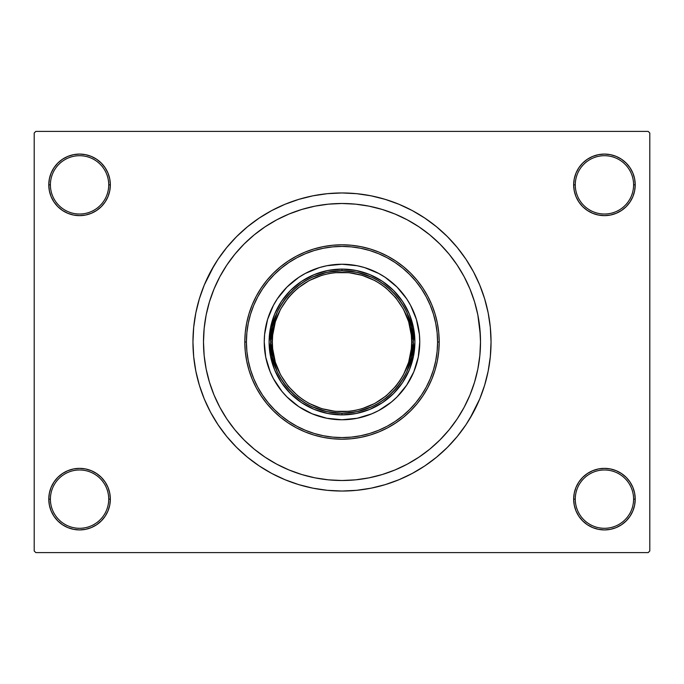 <?xml version="1.0" encoding="UTF-8"?>
<svg xmlns="http://www.w3.org/2000/svg" width="684" height="684" viewBox="0 0 684 684"><rect width="100%" height="100%" fill="white"/><g stroke="black" fill="none" stroke-linecap="round" stroke-linejoin="round"><path stroke-width="1.03" d="M573.662 499.14L575.278 499.14A29.164 29.164 0 0 0 604.442 528.296A29.164 29.164 0 0 0 633.598 499.14A29.164 29.164 0 0 0 604.442 469.976A29.164 29.164 0 0 0 575.278 499.14L573.662 499.14A30.78 30.78 0 0 1 604.442 468.36A30.78 30.78 0 0 1 635.222 499.14L633.598 499.14A29.164 29.164 0 0 1 604.442 528.296A29.164 29.164 0 0 1 575.278 499.14A29.164 29.164 0 0 1 604.442 469.976A29.164 29.164 0 0 1 633.598 499.14L635.222 499.14L634.632 493.138L632.88 487.359L630.032 482.04L626.202 477.372L621.542 473.55L616.216 470.703L610.444 468.95L604.442 468.36L598.432 468.95L592.66 470.703L587.342 473.55L582.674 477.372L578.844 482.04L576.005 487.359L574.252 493.138L573.662 499.14L574.252 505.143L576.005 510.922L578.844 516.24L582.674 520.909L587.342 524.731L592.66 527.578L598.432 529.331L604.442 529.92L610.444 529.331L616.216 527.578L621.542 524.731L626.202 520.909L630.032 516.24L632.88 510.922L634.632 505.143L635.222 499.14A30.78 30.78 0 0 1 604.442 529.92A30.78 30.78 0 0 1 573.662 499.14L574.252 505.143M108.722 499.14A29.164 29.164 0 0 0 79.558 469.976A29.164 29.164 0 0 0 50.402 499.14L48.778 499.14A30.78 30.78 0 0 1 79.558 468.36A30.78 30.78 0 0 1 110.338 499.14L108.722 499.14A29.164 29.164 0 0 1 79.558 528.296A29.164 29.164 0 0 1 50.402 499.14A29.164 29.164 0 0 1 79.558 469.976A29.164 29.164 0 0 1 108.722 499.14L110.338 499.14L109.748 493.138L107.995 487.359L105.156 482.04L101.326 477.372L96.658 473.55L91.34 470.703L85.568 468.95L79.558 468.36L73.556 468.95L67.784 470.703L62.458 473.55L57.798 477.372L53.968 482.04L51.12 487.359L49.368 493.138L48.778 499.14L49.368 505.143L51.12 510.922L53.968 516.24L57.798 520.909L62.458 524.731L67.784 527.578L73.556 529.331L79.558 529.92L85.568 529.331L91.34 527.578L96.658 524.731L101.326 520.909L105.156 516.24L107.995 510.922L109.748 505.143L110.338 499.14A30.78 30.78 0 0 1 79.558 529.92A30.78 30.78 0 0 1 48.778 499.14L50.402 499.14A29.164 29.164 0 0 0 79.558 528.296A29.164 29.164 0 0 0 108.722 499.14M110.338 184.86A30.78 30.78 0 0 1 79.558 215.64A30.78 30.78 0 0 1 48.778 184.86L50.402 184.86A29.164 29.164 0 0 0 79.558 214.024A29.164 29.164 0 0 0 108.722 184.86A29.164 29.164 0 0 0 79.558 155.704A29.164 29.164 0 0 0 50.402 184.86L48.778 184.86A30.78 30.78 0 0 1 79.558 154.08A30.78 30.78 0 0 1 110.338 184.86L108.722 184.86A29.164 29.164 0 0 1 79.558 214.024A29.164 29.164 0 0 1 50.402 184.86A29.164 29.164 0 0 1 79.558 155.704A29.164 29.164 0 0 1 108.722 184.86L110.338 184.86L109.748 178.857L107.995 173.078L105.156 167.76L101.326 163.091L96.658 159.269L91.34 156.422L85.568 154.669L79.558 154.08L73.556 154.669L67.784 156.422L62.458 159.269L57.798 163.091L53.968 167.76L51.12 173.078L49.368 178.857L48.778 184.86L49.368 190.862L51.12 196.641L53.968 201.96L57.798 206.628L62.458 210.45L67.784 213.297L73.556 215.05L79.558 215.64L85.568 215.05L91.34 213.297L96.658 210.45L101.326 206.628L105.156 201.96L107.995 196.641L109.748 190.862L110.338 184.86L109.748 178.857M633.598 184.86A29.164 29.164 0 0 0 604.442 155.704A29.164 29.164 0 0 0 575.278 184.86L573.662 184.86A30.78 30.78 0 0 1 604.442 154.08A30.78 30.78 0 0 1 635.222 184.86L633.598 184.86A29.164 29.164 0 0 1 604.442 214.024A29.164 29.164 0 0 1 575.278 184.86A29.164 29.164 0 0 1 604.442 155.704A29.164 29.164 0 0 1 633.598 184.86L635.222 184.86L634.632 178.857L632.88 173.078L630.032 167.76L626.202 163.091L621.542 159.269L616.216 156.422L610.444 154.669L604.442 154.08L598.432 154.669L592.66 156.422L587.342 159.269L582.674 163.091L578.844 167.76L576.005 173.078L574.252 178.857L573.662 184.86L574.252 190.862L576.005 196.641L578.844 201.96L582.674 206.628L587.342 210.45L592.66 213.297L598.432 215.05L604.442 215.64L610.444 215.05L616.216 213.297L621.542 210.45L626.202 206.628L630.032 201.96L632.88 196.641L634.632 190.862L635.222 184.86A30.78 30.78 0 0 1 604.442 215.64A30.78 30.78 0 0 1 573.662 184.86L575.278 184.86A29.164 29.164 0 0 0 604.442 214.024A29.164 29.164 0 0 0 633.598 184.86M479.843 328.423L477.851 314.982L474.542 301.789L469.968 288.999L464.154 276.704L457.169 265.05L449.072 254.132L439.94 244.06L429.868 234.928L418.95 226.832L407.296 219.846L395.001 214.032L382.211 209.458L369.018 206.149L355.577 204.157L342 203.49L328.423 204.157L314.982 206.149L301.789 209.458L288.999 214.032L276.704 219.846L265.05 226.832L254.132 234.928L244.06 244.06L234.928 254.132L226.832 265.05L219.846 276.704L214.032 288.999L209.458 301.789L206.149 314.982L204.157 328.423L203.49 342L204.157 355.577L206.149 369.018L209.458 382.211L214.032 395.001L219.846 407.296L226.832 418.95L234.928 429.868L244.06 439.94L254.132 449.072L265.05 457.169L276.704 464.154L288.999 469.968L301.789 474.542L314.982 477.851L328.423 479.843L342 480.51L355.577 479.843L369.018 477.851L382.211 474.542L395.001 469.968L407.296 464.154L418.95 457.169L429.868 449.072L439.94 439.94L449.072 429.868L457.169 418.95L464.154 407.296L469.968 395.001L474.542 382.211L477.851 369.018L479.843 355.594L480.51 342A138.51 138.51 0 0 1 342 480.51A138.51 138.51 0 0 1 203.49 342A138.51 138.51 0 0 1 342 203.49A138.51 138.51 0 0 1 480.51 342L479.843 328.423L480.51 342L479.843 355.577L477.851 369.018L474.542 382.211L469.968 395.001L464.154 407.296L457.169 418.95L449.072 429.868L439.94 439.94L429.868 449.072L418.95 457.169L407.296 464.154L395.001 469.968L382.211 474.542L369.018 477.851L355.577 479.843L342 480.51L328.423 479.843L314.982 477.851L301.789 474.542L288.999 469.968L276.704 464.154L265.05 457.169L254.132 449.072L244.06 439.94L234.928 429.868L226.832 418.95L219.846 407.296L214.032 395.001L209.458 382.211L206.149 369.018L204.157 355.577L203.49 342A138.51 138.51 0 0 1 342 203.49A138.51 138.51 0 0 1 480.51 342A138.51 138.51 0 0 1 342 480.51A138.51 138.51 0 0 1 203.49 342L204.157 328.423L206.149 314.982L209.458 301.789L214.032 288.999L219.846 276.704L226.832 265.05L234.928 254.132L244.06 244.06L254.132 234.928L265.05 226.832L276.704 219.846L288.999 214.032L301.789 209.458L314.982 206.149L328.423 204.157L342 203.49L355.577 204.157L369.018 206.149L382.211 209.458L395.001 214.032L407.296 219.846L418.95 226.832L429.868 234.928L439.94 244.06L449.072 254.132L457.169 265.05L464.154 276.704L469.968 288.999L474.542 301.789L477.851 314.982L480.339 335.092M469.84 418.625L479.698 399.037L484.623 385.263L488.179 371.079L490.325 356.612L491.044 342A149.044 149.044 0 0 1 342 491.044A149.044 149.044 0 0 1 192.956 342A149.044 149.044 0 0 1 342 192.956A149.044 149.044 0 0 1 491.044 342L490.325 327.388L488.179 312.921L484.623 298.737L479.698 284.963L473.439 271.745L468.566 263.297M648.184 552.604L35.816 552.604L34.2 550.979L34.2 133.021L35.816 131.396L648.184 131.396L35.816 131.396L34.2 133.021L34.2 550.979L35.816 552.604L648.184 552.604L649.8 550.979L649.8 133.021L649.8 550.979L648.184 552.604M477.039 372.814L477.449 370.942M398.456 215.52L394.36 213.767M370.129 477.62L371.292 477.381M398.464 468.48L404.825 465.445M648.184 131.396L649.8 133.021L648.184 131.396M214.16 265.375L204.302 284.963L199.377 298.737L195.821 312.921L193.675 327.388L192.956 342L193.675 356.612L195.821 371.079L199.377 385.263L204.302 399.037L210.561 412.255L215.434 420.703M210.561 412.255L218.076 424.798L226.789 436.546L236.613 447.387L247.454 457.211L259.202 465.924L271.745 473.439L284.963 479.698L298.737 484.623L312.921 488.179L327.388 490.325L342 491.044L351.747 490.719M484.623 385.263L487.145 375.841M473.439 271.745L465.924 259.202L457.211 247.454L447.387 236.613L436.546 226.789L424.798 218.076L412.255 210.561L399.037 204.302L385.263 199.377L371.079 195.821L356.612 193.675L342 192.956L332.253 193.281M199.377 298.737L196.855 308.159M632.88 173.078L630.032 167.76L626.202 163.091M616.216 156.422L610.444 154.669L604.442 154.08L598.432 154.669L592.66 156.422M587.342 159.269L582.674 163.091M574.252 178.857L573.662 184.86M91.34 156.422L85.568 154.669L79.558 154.08L73.556 154.669L67.784 156.422M51.12 196.641L53.968 201.96L57.798 206.628M96.658 210.45L101.326 206.628M51.12 510.922L53.968 516.24L57.798 520.909M67.784 527.578L73.556 529.331L79.558 529.92L85.568 529.331L91.34 527.578M96.658 524.731L101.326 520.909M109.748 505.143L110.338 499.14M632.88 487.359L630.032 482.04L626.202 477.372M587.342 473.55L582.674 477.372M592.66 527.578L598.432 529.331L604.442 529.92L610.444 529.331L616.216 527.578M342 192.956L327.388 193.675L312.921 195.821L298.737 199.377L284.963 204.302L271.745 210.561L259.202 218.076L247.454 226.789L236.613 236.613L226.789 247.454L218.076 259.202L210.561 271.745M342 491.044L356.612 490.325L371.079 488.179L385.263 484.623L399.037 479.698L412.255 473.439L424.798 465.924L436.546 457.211L447.387 447.387L457.211 436.546L465.924 424.798L473.439 412.255M476.825 373.746L476.5 375.089M413.846 371.745A77.762 77.762 0 0 0 419.762 342A77.762 77.762 0 0 1 342 419.762A77.762 77.762 0 0 1 264.238 342A77.762 77.762 0 0 0 270.154 371.745M277.353 385.212A77.762 77.762 0 0 0 298.788 406.647L287.015 396.985L281.893 391.333L273.42 378.654L270.163 371.754A77.762 77.762 0 0 0 277.336 385.195M298.805 406.664A77.762 77.762 0 0 0 312.229 413.837L298.797 406.655M312.255 413.846A77.762 77.762 0 0 0 371.745 413.846M385.212 406.647A77.762 77.762 0 0 0 406.647 385.212L396.985 396.985L391.333 402.106L378.654 410.58L371.754 413.837A77.762 77.762 0 0 0 385.195 406.664M406.664 385.195A77.762 77.762 0 0 0 413.837 371.771L406.655 385.203M244.804 342L246.42 342A95.58 95.58 0 0 1 342 246.42A95.58 95.58 0 0 1 437.58 342L439.196 342A97.196 97.196 0 0 0 342 244.804A97.196 97.196 0 0 0 244.804 342A97.196 97.196 0 0 1 342 244.804A97.196 97.196 0 0 1 439.196 342L438.735 351.525L437.332 360.964L435.015 370.215L431.801 379.201L427.722 387.819L422.815 396.002L417.137 403.663L410.733 410.733L403.663 417.137L396.002 422.815L387.819 427.722L379.201 431.801L370.215 435.015L360.964 437.332L351.525 438.735L342 439.196L332.475 438.735L323.036 437.332L313.785 435.015L304.799 431.801L296.181 427.722L287.998 422.815L280.337 417.137L273.267 410.733L266.863 403.663L261.185 396.002L256.278 387.819L252.199 379.201L248.985 370.215L246.667 360.964L245.265 351.525L244.804 342L245.265 332.475L246.667 323.036L248.985 313.785L252.199 304.799L256.278 296.181L261.185 287.998L266.863 280.337L273.267 273.267L280.337 266.863L287.998 261.185L296.181 256.278L304.799 252.199L313.785 248.985L323.036 246.667L332.475 245.265L342 244.804L351.525 245.265L360.964 246.667L370.215 248.985L379.201 252.199L387.819 256.278L396.002 261.185L403.663 266.863L410.733 273.267L417.137 280.337L422.815 287.998L427.722 296.181L431.801 304.799L435.015 313.785L437.332 323.036L438.735 332.475L439.196 342A97.196 97.196 0 0 1 342 439.196A97.196 97.196 0 0 1 244.804 342A97.196 97.196 0 0 0 342 439.196A97.196 97.196 0 0 0 439.196 342L437.58 342L437.119 332.629L435.742 323.352L433.468 314.255L430.304 305.423L426.294 296.942L421.472 288.896L415.881 281.363L409.588 274.412L402.637 268.119L395.104 262.528L387.058 257.706L378.577 253.696L369.745 250.532L360.648 248.258L351.371 246.881L342 246.42L332.629 246.881L323.352 248.258L314.255 250.532L305.423 253.696L296.942 257.706L288.896 262.528L281.363 268.119L274.412 274.412L268.119 281.363L262.528 288.896L257.706 296.942L253.696 305.423L250.532 314.255L248.258 323.352L246.881 332.629L246.42 342L246.881 351.371L248.258 360.648L250.532 369.745L253.696 378.577L257.706 387.058L262.528 395.104L268.119 402.637L274.412 409.588L281.363 415.881L288.896 421.472L296.942 426.294L305.423 430.304L314.255 433.468L323.352 435.742L332.629 437.119L342 437.58L351.371 437.119L360.648 435.742L369.745 433.468L378.577 430.304L387.058 426.294L395.104 421.472L402.637 415.881L409.588 409.588L415.881 402.637L421.472 395.104L426.294 387.058L430.304 378.577L433.468 369.745L435.742 360.648L437.119 351.371L437.58 342A95.58 95.58 0 0 1 342 437.58A95.58 95.58 0 0 1 246.42 342L244.804 342M270.163 371.754L265.734 357.168L264.238 342L264.614 334.382L267.589 319.428L273.42 305.346L277.345 298.797L287.015 287.015L298.797 277.345L305.346 273.42L319.428 267.589L326.832 265.734L342 264.238L357.168 265.734L364.572 267.589L378.654 273.42L385.203 277.345L396.985 287.015L406.655 298.797L410.58 305.346L416.411 319.428L419.386 334.382L419.762 342L418.266 357.168L413.837 371.754M371.754 413.837L357.168 418.266L342 419.762L326.832 418.266L312.246 413.837M414.897 342L413.495 356.219L409.348 369.899L402.611 382.501L393.548 393.548L382.501 402.611L369.899 409.348L356.219 413.495L342 414.897L327.781 413.495L314.101 409.348L301.499 402.611L290.452 393.548L281.389 382.501L274.652 369.899L270.505 356.219L269.103 342L270.505 327.781L274.652 314.101L281.389 301.499L290.452 290.452L301.499 281.389L314.101 274.652L327.781 270.505L342 269.103L356.219 270.505L369.899 274.652L382.501 281.389L393.548 290.452L402.611 301.499L409.348 314.101L413.495 327.781L414.897 342M270.154 312.255A77.762 77.762 0 0 0 264.238 342A77.762 77.762 0 0 1 342 264.238A77.762 77.762 0 0 1 419.762 342A77.762 77.762 0 0 0 413.846 312.255M413.837 312.229A77.762 77.762 0 0 0 406.664 298.805M406.647 298.788A77.762 77.762 0 0 0 385.212 277.353M385.195 277.336A77.762 77.762 0 0 0 371.771 270.163M371.745 270.154A77.762 77.762 0 0 0 312.255 270.154M312.229 270.163A77.762 77.762 0 0 0 298.805 277.336M298.788 277.353A77.762 77.762 0 0 0 277.353 298.788M277.336 298.805A77.762 77.762 0 0 0 270.163 312.229M371.694 277.2L357.193 272.36L342 270.719L342 269.103A72.897 72.897 0 0 0 269.103 342A72.897 72.897 0 0 0 342 414.897L342 413.281L357.193 411.64L371.694 406.8M312.306 406.8L326.807 411.64L342 413.281L342 414.897A72.897 72.897 0 0 1 269.103 342A72.897 72.897 0 0 1 342 269.103A72.897 72.897 0 0 1 414.897 342A72.897 72.897 0 0 1 342 414.897A72.897 72.897 0 0 0 414.897 342A72.897 72.897 0 0 0 342 269.103L342 270.719L326.807 272.36L312.306 277.2M406.8 371.694L411.64 357.193L413.281 342L411.64 326.807L406.8 312.306M277.2 312.306L272.36 326.807L270.719 342L272.36 357.193L277.2 371.694M303.303 399.918L309.159 403.432L321.779 408.664L335.169 411.323L348.831 411.323L355.586 410.323L362.221 408.664L374.841 403.432L386.195 395.848L395.848 386.195L399.918 380.697L403.432 374.841L408.664 362.221L411.323 348.831L411.657 342L413.281 342C416.146 321.147 394.762 271.693 342 270.719C289.238 271.693 267.854 321.147 270.719 342C267.854 362.853 289.238 412.307 342 413.281C394.762 412.307 416.146 362.853 413.281 342L411.657 342C414.461 362.375 393.557 410.708 342 411.657C290.443 410.708 269.539 362.375 272.343 342L270.719 342A71.281 71.281 0 0 1 342 270.719A71.281 71.281 0 0 1 413.281 342A71.281 71.281 0 0 1 342 413.281A71.281 71.281 0 0 1 270.719 342L272.343 342L272.677 348.831L275.336 362.221L280.568 374.841L288.152 386.195L297.805 395.848L303.337 399.943M380.697 284.082L374.841 280.568L362.221 275.336L348.831 272.677L335.169 272.677L328.414 273.677L321.779 275.336L309.159 280.568L297.805 288.152L292.743 292.743L288.152 297.805L280.568 309.159L275.336 321.779L272.677 335.169L272.343 342C269.539 321.625 290.443 273.292 342 272.343C393.557 273.292 414.461 321.625 411.657 342L411.323 335.169L408.664 321.779L403.432 309.159L395.848 297.805L386.195 288.152L380.663 284.057"/></g></svg>

